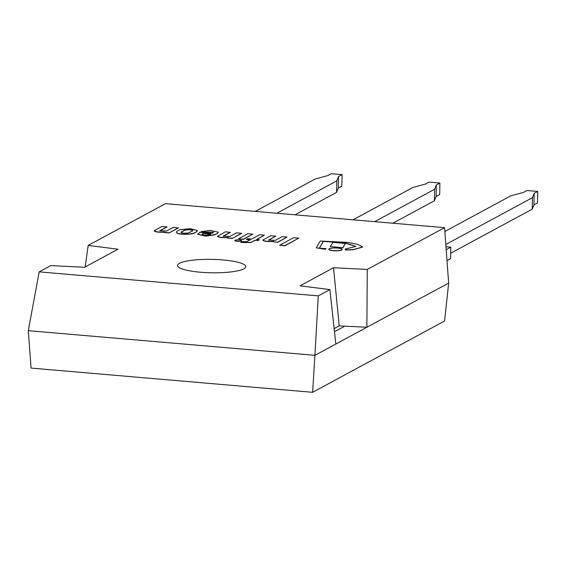 <?xml version="1.0" encoding="UTF-8"?>
<svg xmlns="http://www.w3.org/2000/svg" width="566" height="566" viewBox="0 0 566 566"><rect width="100%" height="100%" fill="white"/><g stroke="black" fill="none" stroke-linecap="round" stroke-linejoin="round"><path stroke-width="0.85" d="M295.02 214.811L336.614 192.341L338.298 188.054L341.871 186.122L342.069 174.625L331.28 173.698L327.714 175.63L315.234 178.99L255.259 211.387M338.298 188.054L338.503 176.557L342.069 174.625M336.614 192.341L336.812 180.844L338.503 176.557M276.831 213.248L336.812 180.844M446.192 249.67L450.805 247.172L450.607 258.669L446.998 260.615M533.929 204.878L534.134 193.381L537.7 191.457L537.502 202.953L533.929 204.878L532.238 209.165L450.706 253.214M537.7 191.457L526.911 190.523L523.345 192.454L510.865 195.815L444.841 231.48M532.238 209.165L532.443 197.668L534.134 193.381M445.803 244.47L532.443 197.668M450.805 247.172L445.973 246.755M374.65 221.66L434.624 189.256L436.315 184.969L439.888 183.037L429.099 182.111L425.526 184.042L413.053 187.403L353.071 219.799M439.888 183.037L439.683 194.534L436.117 196.466L434.426 200.753L392.832 223.223M434.426 200.753L434.624 189.256M436.117 196.466L436.315 184.969M324.417 248.531L319.351 248.127L323.377 241.229L344.425 242.665L355.95 246.415L345.26 249.047L345.458 249.783A17.39 3.417 1 0 0 351.146 249.627A24.487 4.804 1 0 0 353.969 249.401L362.657 246.988L357.726 244.356L347.276 242.368L320.264 241.031L316.267 247.866L325.408 249.075L326.044 248.594L324.417 248.531M316.267 247.866L325.4 249.259L326.044 248.594M345.26 249.047L345.458 249.967A17.39 3.417 1 0 0 351.139 249.811A24.487 4.804 1 0 0 353.969 249.592L362.65 247.08M319.45 248.134L323.377 241.413L344.227 242.821L355.943 246.507M345.458 243.486L342.819 247.908L330.268 246.642L342.819 247.724L345.458 243.486L332.9 242.404L330.268 246.642M329.186 248.764A6.672 1.309 1 0 0 328.811 249.189A6.672 1.309 1 0 0 335.461 250.618A6.672 1.309 1 0 0 342.154 249.422A6.672 1.309 1 0 0 336.621 248.035A6.672 1.309 1 0 0 329.186 248.764M328.825 249.288A6.672 1.309 1 0 0 328.804 249.38A6.672 1.309 1 0 0 335.454 250.802A6.672 1.309 1 0 0 342.154 249.613A6.672 1.309 1 0 0 342.133 249.514M159.916 230.829L167.041 226.973L162.095 226.365L154.115 230.857C155.218 232.032 158.784 232.456 164.819 232.131M154.122 230.673C155.218 231.848 158.784 232.272 164.819 231.94L164.069 232.534L169.043 232.959L178.311 227.957L173.338 227.341L166.553 231.006L159.796 230.709L167.048 226.789M169.043 232.959L178.311 227.773M164.069 232.35L169.05 232.775M223.216 236.27L230.348 232.421L225.402 231.805L217.415 236.305C218.518 237.479 222.084 237.904 228.119 237.571M217.422 236.121C218.518 237.288 222.091 237.713 228.126 237.387L227.369 237.982L232.343 238.406L241.611 233.404L236.638 232.789L229.853 236.454L223.096 236.149L230.348 232.237M232.343 238.406L241.618 233.213M227.369 237.791L232.35 238.222M189.575 232.421C187.912 233.864 178.382 233.029 181.665 231.742L184.106 230.419C185.613 229.046 195.15 229.683 192.199 231.006L189.575 232.421M181.297 232.343L181.665 231.742L181.311 232.435M192.192 231.19C195.143 229.867 185.613 229.237 184.099 230.61L181.665 231.926M192.49 230.475L192.199 231.006M197.435 230.588L196.628 231.805L194.237 233.1C192.079 234.572 179.981 234.812 177.045 233.157L177.045 232.973C179.981 234.628 192.086 234.381 194.237 232.909L196.635 231.614L197.449 230.496L190.084 228.65L180.052 229.697L176.939 231.268L176.408 232.152L177.045 232.973M177.045 233.157L176.415 232.244M210.481 234.26L203.321 233.454L210.778 234.098L210.071 234.48C208.691 235.597 199.883 235.039 202.451 233.928L203.321 233.454M203.321 233.645L202.444 234.119M213.573 232.272L205.897 232.067L213.587 232.18L212.151 233.362L199.897 232.308L197.584 234.175L205.805 235.98L215.165 234.55L217.684 233.192L218.292 232.187L210.439 230.433L201.1 231.657L205.897 232.067M205.897 232.251L201.1 231.657M218.278 232.286L217.684 233.192M217.677 233.383L215.165 234.55M215.165 234.741L205.798 236.171L197.591 234.267M298.806 238.123L284.868 245.835L279.703 245.198L284.875 245.644L298.806 238.123L293.634 237.678L279.703 245.198M257.898 240.607L255.174 240.182L257.898 240.607L259.263 239.871L256.532 239.446L264.456 235.166L256.83 239.475M257.898 240.416L259.263 239.68M255.167 240.366L251.092 242.39L255.174 240.182M251.092 242.573L240.854 242.474L251.092 242.39M250.016 239.927L246.422 239.432L250.321 239.765L246.776 241.675L242.269 241.519L240.861 242.283M264.456 235.166L259.603 234.749L251.679 239.029L247.788 238.696L246.422 239.432M277.757 242.312L272.784 241.696L277.757 242.312L287.026 237.119L282.052 236.694L275.267 240.359L268.51 240.055L275.762 236.142L268.631 240.175M277.764 242.128L287.026 237.119M275.762 236.142L270.81 235.711L262.836 240.026C263.933 241.194 267.499 241.618 273.534 241.293L272.784 241.696M273.534 241.477C267.499 241.809 263.933 241.385 262.829 240.21L262.836 240.026M252.726 234.161L243.437 239.361L238.484 238.746L243.444 239.17L252.726 234.161L247.767 233.73L238.484 238.746M235.067 240.203A3.339 0.658 1 0 0 234.876 240.416A3.339 0.658 1 0 0 238.201 241.123A3.339 0.658 1 0 0 241.548 240.529A3.339 0.658 1 0 0 238.781 239.835A3.339 0.658 1 0 0 235.067 240.203M234.904 240.508A3.339 0.658 1 0 0 234.869 240.6A3.339 0.658 1 0 0 238.194 241.314A3.339 0.658 1 0 0 241.548 240.713A3.339 0.658 1 0 0 241.512 240.621M312.616 392.302L444.579 321.014L448.661 283.085L314.908 355.335L312.616 392.302L31.066 368.084L28.3 330.678L39.174 271.878L50.791 265.603L84.546 267.272L117.976 249.217L88.162 245.418L165.456 203.668L444.565 227.674L367.263 269.423L366.888 327.254L344.786 326.158L334.485 331.726L344.786 326.158L339.204 325.882L334.145 328.613M179.507 263.31A34.13 6.7 -179 0 1 217.563 259.575A34.13 6.7 -179 0 1 245.814 266.699A34.13 6.7 -179 0 1 211.571 272.777A34.13 6.7 -179 0 1 177.561 265.504A34.13 6.7 -179 0 1 179.507 263.31M335.829 344.029L329.893 289.608L318.283 295.884L314.908 355.335L28.3 330.678M329.893 289.608L300.086 285.816L333.515 267.753L367.263 269.423M339.204 325.882L333.515 267.753M85.197 266.919L88.162 245.418M448.661 283.085L444.565 227.674M318.283 295.884L39.174 271.878"/></g></svg>
